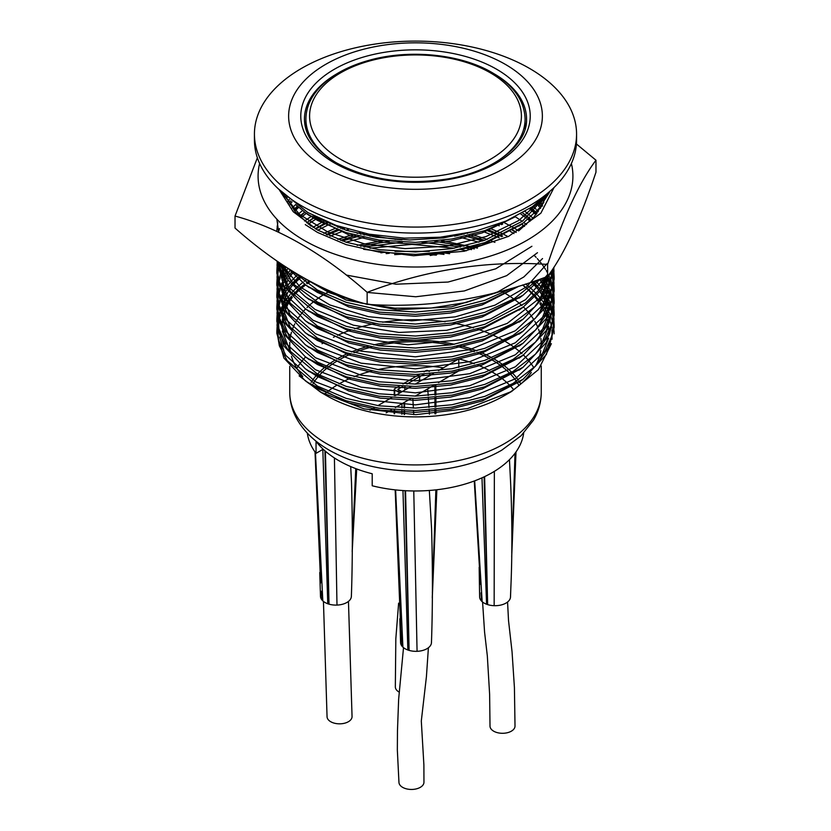 <?xml version="1.0" encoding="UTF-8"?>
<svg xmlns="http://www.w3.org/2000/svg" width="831" height="831" viewBox="0 0 831 831"><rect width="100%" height="100%" fill="white"/><g stroke="black" fill="none" stroke-linecap="round" stroke-linejoin="round"><path stroke-width="1.25" d="M301.611 199.845A161.069 92.989 0 0 0 477.139 220.007A161.069 92.989 0 0 0 576.569 134.092A161.069 92.989 0 0 0 529.389 68.339A161.069 92.989 0 0 0 353.861 48.177A161.069 92.989 0 0 0 254.431 134.092A161.069 92.989 0 0 0 301.611 199.845M254.431 134.092L254.431 140.096A161.069 92.989 0 0 0 301.611 205.849A161.069 92.989 0 0 0 477.139 226.011A161.069 92.989 0 0 0 576.569 140.096L576.569 134.092M325.794 167.872A126.873 73.242 0 0 0 505.206 167.872A126.873 73.242 0 0 0 505.206 64.288A126.873 73.242 0 0 0 325.794 64.288A126.873 73.242 0 0 0 325.794 167.872M492.16 372.018A108.477 62.626 180 0 1 492.212 372.049A108.477 62.626 180 0 1 501.01 377.793M502.952 379.268A108.477 62.626 180 0 1 509.767 385.335M511.252 386.903A108.477 62.626 180 0 1 513.662 389.666M492.16 360.01A108.477 62.626 180 0 1 492.212 360.031A108.477 62.626 180 0 1 501.01 365.785M502.952 367.26A108.477 62.626 180 0 1 509.767 373.327M511.252 374.895A108.477 62.626 180 0 1 516.446 381.377M517.547 383.07A108.477 62.626 180 0 1 518.98 385.532M523.665 433.138A108.477 62.626 180 0 1 372.205 485.771L372.205 473.763A108.477 62.626 180 0 1 338.788 460.623A108.477 62.626 180 0 1 316.04 441.334L316.04 453.342L323.176 449.218M505.84 293.759A125.761 72.609 180 0 1 513.766 298.963M515.542 300.271A125.761 72.609 180 0 1 521.951 305.611M523.395 306.971A125.761 72.609 180 0 1 528.578 312.498M529.742 313.91A125.761 72.609 180 0 1 533.866 319.738M534.769 321.244A125.761 72.609 180 0 1 537.886 327.559M538.54 329.221A125.761 72.609 180 0 1 540.534 336.462M540.856 338.456A125.761 72.609 180 0 1 541.261 344.273A125.761 72.609 180 0 1 541.126 347.732M540.794 350.547A125.761 72.609 180 0 1 535.33 366.315M531.331 372.558A125.761 72.609 180 0 1 507.855 393.562M551.379 343.691L538.457 369.608L511.584 391.484L504.427 395.618A125.761 72.609 180 0 1 326.573 395.618L320.621 392.18L299.129 375.872M522.678 284.971L527.862 289.074M529.274 290.289L534.406 295.182M535.569 296.407L539.786 301.341M540.732 302.577L544.139 307.574M544.897 308.841L547.567 313.952M548.138 315.261L550.112 320.631M550.517 322.023L551.774 328.079M551.992 329.793L552.033 339.266M511.584 391.484L467.614 408.54L415.78 414.669L364.123 408.883L320.621 392.18M277.128 326.261L276.868 331.06L279.372 345.883L287.142 360.581L317.473 386.135L346.184 398.371L379.009 405.798L415.5 408.094L451.991 404.749L484.816 396.377L513.08 383.434L535.559 366.076L549.571 345.893L554.132 325.056L553.893 320.247M553.758 319.052L552.916 314.243M552.636 313.048L551.182 308.239M550.735 307.044L548.647 302.235M548.045 301.04L545.281 296.231M544.502 295.026L541.012 290.227M540.036 289.022L535.746 284.223M534.562 283.018L533.055 281.553M276.868 331.06L276.868 333.46L283.922 358.078L305.278 380.754L317.473 388.544L346.184 400.781L379.009 408.208L415.5 410.504L451.991 407.148L484.816 398.776L523.104 379.248L546.393 354.453L554.132 327.456L554.132 325.056M554.121 326.261L553.758 321.452M553.602 320.247L552.636 315.448M552.314 314.243L550.735 309.444M550.267 308.239L548.045 303.44M547.4 302.235L544.502 297.436M543.682 296.231L540.036 291.432M539.028 290.227L534.562 285.417M533.325 284.223L531.154 282.197M312.996 215.385L317.473 217.992L346.184 230.229L376.225 237.24L409.6 239.972L443.494 237.905L474.958 231.361M295.981 204.862L305.278 212.611L317.473 220.402L346.184 232.638L379.009 240.066L415.5 242.361L451.991 239.006L484.816 230.634L511.532 218.605M279.538 190.216L293.198 211.687L317.473 230.01L346.184 242.247L379.009 249.674L415.5 251.97L451.991 248.614L484.816 240.242L522.45 221.181L547.047 194.797M305.278 224.619L317.473 232.41L346.184 244.646L379.009 252.073L415.5 254.369L451.991 251.014L484.816 242.642L523.104 223.113L539.09 208.477L549.499 192.325M293.135 271.675L317.473 290.061L346.184 302.297L379.009 309.724L415.5 312.02L451.991 308.665L484.816 300.292L511.138 288.492M544.502 198.952L543.754 197.851M288.586 268.808L305.278 284.669L317.473 292.46L346.184 304.697L379.009 312.124L415.5 314.419L451.991 311.074L484.816 302.692L518.762 286.196M543.682 200.146L542.705 198.775M279.798 263.001L293.52 284.077L317.473 302.069L346.184 314.305L379.009 321.732L415.5 324.028L451.991 320.673L484.816 312.3L514.379 298.589L537.387 280.068M541.48 206.753L541.012 206.15M540.036 204.956L538.021 202.608M278.759 262.284L288.18 280.296L305.278 296.677L317.473 304.468L346.184 316.704L379.009 324.132L415.5 326.427L451.991 323.082L484.816 314.71L523.104 295.171L540.347 279.029M540.649 208.114L540.036 207.355M539.028 206.15L536.733 203.595M276.91 261.007L287.869 289.5L317.473 314.076L346.184 326.313L379.009 333.74L415.5 336.036L451.991 332.691L484.816 324.308L525.441 303.014L540.14 288.897L549.738 273.472M536.951 213.432L535.746 212.165M534.562 210.96L531.04 207.636M276.868 260.976L283.922 286.02L305.278 308.685L317.473 316.476L346.184 328.712L379.009 336.14L415.5 338.435L451.991 335.09L484.816 326.718L523.104 307.19L541.334 289.801L551.732 270.584L553.01 275.404M535.912 214.741L534.562 213.359M533.325 212.165L529.482 208.664M277.128 266.2L276.868 271.01L279.372 285.833L287.142 300.531L317.473 326.084L346.184 338.321L379.009 345.748L415.5 348.044L451.991 344.699L484.816 336.326L512.447 323.758L534.634 306.961L548.865 287.381L554.09 267.021M531.341 219.914L529.347 218.169M527.924 216.964L523.104 213.214M276.868 271.01L276.868 273.409L283.922 298.028L305.278 320.704L317.473 328.494L346.184 340.731L379.009 348.158L415.5 350.453L451.991 347.098L484.816 338.726L523.104 319.197L546.393 294.403L554.132 266.959M530.085 221.202L527.924 219.363M526.439 218.169L520.715 213.92M277.128 278.219L276.868 283.018L279.372 297.841L287.142 312.539L317.473 338.103L346.184 350.339L379.009 357.766L415.5 360.062L451.991 356.707L484.816 348.334L513.08 335.402L535.559 318.034L549.571 297.851L554.132 277.014L553.893 272.215M553.758 271.01L553.332 268.195M524.527 226.292L521.629 224.173M276.868 285.428L283.922 310.036L305.278 332.712L317.473 340.502L346.184 352.739L379.009 360.166L415.5 362.461L451.991 359.106L484.816 350.734L523.104 331.205L546.393 306.41L554.132 279.413L554.132 277.014M554.121 278.219L553.758 273.409M553.602 272.215L552.958 268.756M277.128 290.227L276.868 295.036L279.372 309.849L287.142 324.547L317.473 350.111L346.184 362.347L379.009 369.774L415.5 372.07L451.991 368.715L484.816 360.342L513.08 347.41L535.559 330.042L549.571 309.859L554.132 289.022L553.893 284.223M553.758 283.018L552.916 278.219M552.636 277.014L551.182 272.215M516.009 232.431L512.291 230.177M276.868 295.026L276.868 297.436L283.922 322.054L305.278 344.72L317.473 352.51L346.184 364.747L379.009 372.174L415.5 374.469L451.991 371.125L484.816 362.742L523.104 343.213L546.393 318.418L554.132 291.432L554.132 289.022M554.121 290.227L553.758 285.417M553.602 284.223L552.636 279.413M552.314 278.219L550.735 273.409M513.974 233.573L510.182 231.371M277.128 302.235L276.868 307.044L279.372 321.857L287.142 336.555L317.473 362.119L346.184 374.355L379.009 381.782L415.5 384.078L451.991 380.733L484.816 372.35L513.08 359.418L535.559 342.06L549.571 321.867L554.132 301.04L553.893 296.231M553.758 295.026L552.916 290.227M552.636 289.022L551.182 284.223M550.735 283.018L548.647 278.219M548.045 277.014L547.681 276.328M276.868 307.044L276.868 309.444L283.922 334.062L305.278 356.728L317.473 364.518L346.184 376.755L379.009 384.182L415.5 386.477L451.991 383.133L484.816 374.76L523.104 355.221L546.393 330.437L554.132 303.44L554.132 301.04M554.121 302.235L553.758 297.436M553.602 296.231L552.636 291.432M552.314 290.227L550.735 285.417M550.267 284.223L548.045 279.413M547.4 278.219L546.601 276.796M277.128 314.243L276.868 319.052L279.372 333.875L287.142 348.573L317.473 374.127L346.184 386.363L379.009 393.79L415.5 396.086L451.991 392.741L484.816 384.369L513.08 371.426L535.559 354.068L549.571 333.885L554.132 313.048L553.893 308.239M553.758 307.044L552.916 302.235M552.636 301.04L551.182 296.231M550.735 295.026L548.647 290.227M548.045 289.022L545.281 284.223M544.502 283.018L541.365 278.676M276.868 319.052L276.868 321.452L283.922 346.07L305.278 368.746L317.473 376.526L346.184 388.763L379.009 396.19L415.5 398.485L451.991 395.14L484.816 386.768L523.104 367.24L546.393 342.445L554.132 315.448L554.132 313.048M554.121 314.243L553.758 309.444M553.602 308.239L552.636 303.44M552.314 302.235L550.735 297.436M550.267 296.231L548.045 291.432M547.4 290.227L544.502 285.417M543.682 284.223L540.036 279.413M290.798 200.873L289.011 203.024M292.034 201.871L291.11 202.909M297.363 206.15L293.655 209.755M298.713 207.355L294.725 211.074M304.665 212.165L299.472 216.309M306.317 213.359L300.78 217.608M313.619 218.169L306.649 222.781M315.655 219.363L308.218 224.038M277.274 267.405L276.879 272.215M501.737 224.619L500.781 224.173M328.37 222.479L327.3 222.968M324.744 224.173L315.655 228.972M281.086 263.874L280.598 265.006M280.109 266.2L278.51 271.01M278.198 272.215L277.274 277.014M499.244 225.855L498.153 225.367M331.257 223.622L329.99 224.173M327.3 225.367L317.774 230.177M277.274 279.413L276.879 284.223M501.737 236.627L500.781 236.181M498.153 234.976L486.125 230.177M344.616 228.224L342.382 228.972M338.996 230.177L327.3 234.976M285.999 267.135L283.579 271.01M282.904 272.215L280.598 277.014M280.109 278.219L278.51 283.018M278.198 284.223L277.274 289.022M499.244 237.874L498.153 237.386M495.39 236.181L482.645 231.371M348.553 229.377L345.997 230.177M342.382 231.371L329.99 236.181M277.274 291.432L276.879 296.231M487.849 242.808L486.125 242.185M482.645 240.98L465.786 236.181M368.164 234.134L364.03 234.976M358.815 236.181L342.382 240.98M291.421 272.215L287.516 277.014M286.643 278.219L283.579 283.018M282.904 284.223L280.598 289.022M280.109 290.227L278.51 295.026M278.198 296.231L277.274 301.04M484.577 244.044L482.645 243.39M478.916 242.185L460.467 237.386M373.69 235.526L370.003 236.181M364.03 237.386L345.997 242.185M292.512 273.409L291.11 274.968M277.274 303.44L276.879 308.239M471.478 249.632L465.786 248.189M460.467 246.994L421.774 242.185M402.308 242.185L364.03 246.994M300.084 275.84L298.713 277.014M297.363 278.219L292.512 283.018M291.421 284.223L287.516 289.022M286.643 290.227L283.579 295.026M282.904 296.231L280.598 301.04M280.109 302.235L278.51 307.044M278.198 308.239L277.274 313.048M466.513 250.765L460.467 249.393M454.391 248.189L411.947 244.387L370.003 248.189M301.798 276.827L300.105 278.219M298.713 279.413L293.655 284.223M292.512 285.417L291.11 286.986M277.274 315.448L276.879 320.247M394.704 254.629L394.621 254.629A138.632 80.036 0 0 1 394.704 254.629L402.048 254.182M309.267 280.982L306.369 283.059M304.665 284.223L298.713 289.022M297.363 290.227L292.512 295.026M291.421 296.231L287.516 301.04M286.643 302.235L283.579 307.044M282.904 308.239L280.598 313.048M280.109 314.243L278.51 319.052M278.198 320.247L277.274 325.056M310.389 281.574A138.632 80.036 0 0 0 307.304 283.724M305.642 284.94A138.632 80.036 0 0 0 299.627 289.822M298.267 291.037A138.632 80.036 0 0 0 293.343 295.909M292.242 297.134A138.632 80.036 0 0 0 288.243 302.006M287.36 303.222A138.632 80.036 0 0 0 284.192 308.083M283.496 309.309A138.632 80.036 0 0 0 282.073 312.03M280.566 315.385A138.632 80.036 0 0 0 278.852 320.247M278.51 321.452L277.45 326.261M277.274 327.456L276.879 332.265M323.664 393.884A125.761 72.609 180 0 1 311.012 384.68M302.744 376.433A125.761 72.609 180 0 1 291.484 356.354M290.601 352.78A125.761 72.609 180 0 1 289.739 344.273A125.761 72.609 180 0 1 289.78 342.351M289.936 340.139A125.761 72.609 180 0 1 291.452 332.296M292.013 330.509A125.761 72.609 180 0 1 294.818 323.83M295.659 322.251A125.761 72.609 180 0 1 299.544 316.164M300.645 314.689A125.761 72.609 180 0 1 305.621 308.945M307.013 307.543A125.761 72.609 180 0 1 313.245 302.006M314.97 300.635A125.761 72.609 180 0 1 322.74 295.244M324.911 293.904A125.761 72.609 180 0 1 329.98 291.027M501.384 291.224A125.761 72.609 180 0 1 503.617 292.47M283.849 350.703L279.652 337.054M278.998 332.712L278.655 322.407M422.74 254.151L436.368 255.117M386.155 412.862L391.702 409.652M395.369 407.543L411.002 398.516M415.199 396.096L433.46 385.542M438.498 382.634L458.795 370.917L458.795 369.837M316.04 453.342A108.477 62.626 180 0 1 307.335 433.138M324.443 394.299A108.477 62.626 180 0 1 326.032 392.928M327.913 391.391A108.477 62.626 180 0 1 336.545 385.387M339.027 383.922A108.477 62.626 180 0 1 350.672 378.126M354.131 376.692A108.477 62.626 180 0 1 371.8 371.021M377.856 369.608A108.477 62.626 180 0 1 443.37 367.811M397.82 389.313L401.975 391.713L397.82 389.313L402.983 386.332M313.131 383.6A108.477 62.626 180 0 1 318.024 376.838M319.447 375.207A108.477 62.626 180 0 1 326.032 368.902M327.913 367.375A108.477 62.626 180 0 1 336.545 361.371M339.027 359.896A108.477 62.626 180 0 1 350.672 354.11M354.131 352.676A108.477 62.626 180 0 1 371.8 346.994M377.856 345.582A108.477 62.626 180 0 1 450.246 344.99M456.364 346.309A108.477 62.626 180 0 1 474.241 351.669M477.763 353.03A108.477 62.626 180 0 1 489.625 358.597M438.498 370.626L458.795 358.909A108.477 62.626 180 0 1 474.241 363.677M477.763 365.048A108.477 62.626 180 0 1 489.625 370.605M458.795 358.909L458.795 367.437M369.992 410.182L374.584 407.522M377.866 405.632L391.702 397.644M395.369 395.535L411.002 386.498M415.199 384.078L433.46 373.535M307.345 382.239L348.76 403.004L380.359 410.14L415.5 412.332L450.641 409.091L482.24 401.009L521.027 380.733M538.727 362.628L548.585 338.404M548.886 335.381L548.605 326.334M548.335 324.485L546.736 317.837M546.227 316.299L543.806 310.472M543.1 309.07L539.89 303.606M538.997 302.276L534.977 297.01M533.866 295.711L528.942 290.58M527.581 289.302L522.564 285.002M444.034 254.4L434.904 253.299M389.261 253.299L386.197 253.632M304.811 284.327L299.181 289.427M297.914 290.715L293.364 295.94M292.356 297.259L288.762 302.661M287.973 304.042L285.251 309.786M284.68 311.293L282.862 317.774M282.54 319.571L282.062 328.235M282.291 331.091L291.11 353.518M307.345 370.221L348.76 390.996L380.359 398.132L415.5 400.324L450.641 397.073L482.24 388.991L521.027 368.715M538.727 350.62L548.585 326.386M548.886 323.373L548.605 314.326M548.335 312.466L546.736 305.829M546.227 304.291L543.806 298.464M543.1 297.062L539.89 291.598M538.997 290.258L534.977 285.002M533.866 283.703L532.183 281.854M474.283 248.936L468.913 247.42M464.072 246.194L434.904 241.291M389.261 241.291L360.519 246.194M300.531 276.1L299.181 277.419M297.914 278.707L293.364 283.922M292.356 285.251L288.762 290.653M287.973 292.034L285.251 297.778M284.68 299.274L282.862 305.766M282.54 307.553L282.062 316.227M282.291 319.083L291.11 341.51M307.345 358.213L348.76 378.988L380.359 386.124L415.5 388.316L450.641 385.065L482.24 376.983L521.027 356.707M538.727 338.612L548.585 314.378M548.886 311.355L548.605 302.318M548.335 300.458L546.736 293.821M546.227 292.283L543.806 286.456M543.1 285.054L539.89 279.59M489.438 242.185L487.849 241.561M484.577 240.325L468.913 235.412M464.072 234.186L463.314 233.999M364.445 233.262L360.519 234.186M355.793 235.412L340.533 240.336M292.356 273.243L288.762 278.634M287.973 280.026L285.251 285.76M284.68 287.266L282.862 293.748M282.54 295.545L282.062 304.219M282.291 307.075L291.11 329.502M307.345 346.205L348.76 366.98L380.359 374.106L415.5 376.298L450.641 373.057L482.24 364.975L521.027 344.699M538.727 326.604L548.585 302.37M548.886 299.347L548.605 290.299M548.335 288.45L546.736 281.802M546.227 280.276L545.105 277.336M502.62 236.181L501.737 235.734M499.244 234.487L487.849 229.553M342.569 227.58L340.533 228.328M337.355 229.564L326.292 234.519M287.806 268.309L285.251 273.752M284.68 275.258L282.862 281.74M282.54 283.537L282.062 292.211M282.291 295.057L291.11 317.494M307.345 334.197L348.76 354.972L380.359 362.098L415.5 364.29L450.641 361.049L482.24 352.967L521.027 332.691M538.727 314.585L548.585 290.362M548.886 287.339L548.605 278.292M548.335 276.443L548.19 275.622M516.259 232.285L512.696 229.938M502.62 224.173L501.737 223.716M327.258 222.033L326.292 222.5M323.872 223.747L315.24 228.733M283.859 265.733L282.862 269.732M282.54 271.529L282.062 280.192M282.291 283.049L291.11 305.476M307.345 322.179L348.76 342.954L380.359 350.09L415.5 352.282L450.641 349.041L482.24 340.959L521.027 320.673M538.727 302.577L548.585 278.354M548.886 275.331L548.927 274.604M524.361 226.427L521.608 224.193M313.308 217.971L309.319 220.755M282.041 264.518L282.062 268.184M282.291 271.041L291.11 293.468M307.345 310.171L348.76 330.946L380.359 338.082L415.5 340.274L450.641 337.022L482.24 328.941L521.027 308.665M538.727 290.57L545.915 277.045M530.864 220.412L528.942 218.511M527.581 217.244L522.522 212.902M304.811 212.258L299.856 216.704M283.527 265.515L291.11 281.46M307.345 298.163L348.76 318.938L380.359 326.074L415.5 328.266L450.641 325.014L482.24 316.933L521.027 296.657M536.182 214.408L534.977 212.944M533.866 211.645L530.479 208.02M297.914 206.649L294.361 210.638M307.345 286.155L348.76 306.93L380.359 314.056L415.5 316.247L450.641 313.007L482.24 304.925L519.053 286.134M540.462 208.404L539.89 207.532M538.997 206.192L536.971 203.418M291.92 201.777L289.988 204.592M543.1 200.977L542.155 199.243M287.059 197.685L286.612 198.599M430.313 255.501L482.24 244.875L521.027 224.599M538.727 206.493L543.9 197.726M307.345 214.097L348.76 234.861L380.359 241.998L415.5 244.189L450.641 240.948L482.24 232.867L514.908 216.964M366.616 233.698A111.053 64.122 0 0 0 401.986 239.775M454.567 236.149A111.053 64.122 0 0 0 464.384 233.698M259.615 163.499A157.412 90.88 0 0 0 345.27 257.465A157.412 90.88 0 0 0 526.812 240.398A157.412 90.88 0 0 0 571.385 163.499M257.371 157.776L235.028 216.06C278.998 227.995 323.041 253.424 367.146 292.335C426.833 269.649 486.997 260.342 547.608 264.414L547.608 276.422C487.922 299.108 427.768 308.415 367.146 304.343C323.041 292.325 278.998 266.896 235.028 228.068L235.028 216.06M518.669 230.862L533.772 217.286L543.869 202.276M546.538 195.68L546.725 195.108M367.146 292.335L367.146 304.343M547.608 264.414C563.605 216.496 579.726 181.771 595.972 160.217L595.972 172.235C579.976 220.142 563.854 254.878 547.608 276.422M595.972 160.217L576.423 143.971M554.069 187.505L540.846 213.214L508.634 236.368L464.321 251.232L413.651 255.761L363.614 249.3M311.199 226.271L295.566 212.082L285.573 196.324M398.973 781.846A12.507 7.219 0 0 0 398.953 782.324A12.507 7.219 0 0 0 399.005 782.854A12.507 7.219 0 0 0 411.916 789.45A12.507 7.219 0 0 0 423.955 782.324L423.893 764.967L421.307 721.028L426.428 676.6L428.401 647.754M482.582 602.039L484.577 632.131L487.33 655.939L489.625 694.373L490.01 726.076A12.507 7.219 0 0 0 493.656 731.176A12.507 7.219 0 0 0 507.284 732.745A12.507 7.219 0 0 0 515.012 726.076L514.42 687.569L512.041 651.712L508.52 620.549L507.564 602.028M323.446 601.436L327.05 716.613A12.507 7.219 -0 0 0 330.707 721.713A12.507 7.219 -0 0 0 344.335 723.282A12.507 7.219 -0 0 0 352.053 716.613L348.459 601.405M395.338 686.718A12.507 7.219 0 0 0 395.338 686.905A12.507 7.219 0 0 0 399.098 692.067M431.434 641.896A15.446 8.912 180 0 1 431.466 642.467A15.446 8.912 180 0 1 417.069 651.317A15.446 8.912 180 0 1 409.101 650.393A15.446 8.912 180 0 1 408.945 650.351A15.446 8.912 180 0 1 407.855 649.998A15.446 8.912 180 0 1 405.102 648.731A15.446 8.912 180 0 1 402.91 647.141A15.446 8.912 180 0 1 402.287 646.508A15.446 8.912 180 0 1 402.214 646.425A15.446 8.912 180 0 1 400.573 642.602L399.856 618.877M319.769 572.642L320.486 596.357A15.446 8.912 0 0 0 322.127 600.179A15.446 8.912 0 0 0 322.199 600.273A15.446 8.912 0 0 0 322.823 600.896A15.446 8.912 0 0 0 325.014 602.485A15.446 8.912 0 0 0 327.767 603.753A15.446 8.912 0 0 0 328.858 604.116A15.446 8.912 0 0 0 329.014 604.158A15.446 8.912 0 0 0 336.981 605.082A15.446 8.912 0 0 0 351.378 596.232C352.604 560.977 352.635 523.094 351.503 482.593L350.703 466.565M479.643 596.315A15.446 8.912 0 0 0 479.622 596.835A15.446 8.912 0 0 0 479.653 597.312A15.446 8.912 0 0 0 481.523 601.073A15.446 8.912 0 0 0 481.596 601.145A15.446 8.912 0 0 0 482.167 601.686A15.446 8.912 0 0 0 486.582 604.241A15.446 8.912 0 0 0 487.527 604.563A15.446 8.912 0 0 0 487.641 604.604A15.446 8.912 0 0 0 494.154 605.685A15.446 8.912 0 0 0 510.473 597.396A15.446 8.912 0 0 0 510.514 596.97A15.446 8.912 0 0 0 510.504 596.585M399.898 392.918L394.694 389.916A1.475 0.852 180 0 1 394.268 389.313A1.475 0.852 180 0 1 394.694 388.711L399.119 386.155M423.997 371.8L425.898 370.699A1.475 0.852 180 0 1 427.986 370.699L429.326 371.467M402.973 383.932L419.52 374.376M406.961 384.047L423.997 374.199M429.544 374.002L431.102 374.895M404.905 386.394L404.78 390.092M419.821 376.609L419.333 381.689M554.132 333.823L554.028 330.655M553.934 329.46L553.259 324.661M553.01 323.456L551.722 318.647M551.317 317.452L549.405 312.633M548.844 311.428L546.279 306.618M545.541 305.413L542.259 300.604M541.345 299.409L537.273 294.61M536.151 293.405L531.196 288.606M529.835 287.412L525.68 284.005M449.613 253.715L441.531 252.572M429.295 251.367L394.995 251.378M382.821 252.582L380.889 252.832M306.629 279.548L304.104 281.397M302.546 282.602L296.916 287.412M295.639 288.606L291.058 293.416M290.029 294.61L286.363 299.42M285.542 300.625L282.685 305.434M282.062 306.639L279.954 311.448M279.517 312.643L278.094 317.452M277.824 318.657L277.087 323.446M276.983 324.651L278.655 340.315L285.854 355.471L315.458 381.761L361.059 399.202L415.375 404.853L469.702 397.717L515.365 378.791L545.063 350.994L552.303 335.07L554.028 318.637M553.934 317.432L553.259 312.633M553.01 311.428L551.722 306.629M551.327 305.424L549.416 300.614M548.855 299.409L546.279 294.6M545.541 293.405L542.259 288.596M541.345 287.401L537.262 282.602M536.14 281.397L535.486 280.722M477.451 248.095L441.531 240.564M396.294 239.276L394.985 239.37M382.821 240.575L357.153 245.374M297.862 274.531L296.916 275.393M295.639 276.598L291.058 281.408M290.029 282.602L286.363 287.412M285.542 288.617L282.685 293.426M282.062 294.621L279.954 299.43M279.517 300.635L278.094 305.444M277.824 306.639L277.087 311.438M276.983 312.633L278.655 328.307L285.854 343.463L315.458 369.753L361.059 387.184L415.375 392.845L469.702 385.709L515.365 366.783L545.063 338.986L552.303 323.062L554.028 306.629M553.934 305.424L553.259 300.625M553.01 299.42L551.722 294.61M551.327 293.416L549.416 288.606M548.855 287.401L546.279 282.592M545.541 281.397L543.277 277.99M494.923 242.372L490.467 240.575M487.278 239.37L472.153 234.55M467.552 233.345L466.908 233.189M360.799 232.483L357.153 233.366M352.635 234.56L337.853 239.359M290.029 270.594L286.363 275.404M285.542 276.598L282.685 281.408M282.062 282.613L279.954 287.422M279.517 288.627L278.094 293.436M277.824 294.631L277.087 299.43M276.983 300.625L278.655 316.299L285.854 331.455L315.458 357.745L361.059 375.176L415.375 380.837L469.702 373.701L515.365 354.775L545.063 326.967L552.303 311.054L554.028 294.61M553.934 293.416L553.259 288.617M553.01 287.412L551.722 282.602M551.327 281.397L549.416 276.598M547.608 272.942L546.279 270.584M545.541 269.379L542.259 264.58M541.345 263.375L537.262 258.586M536.14 257.381L534.333 255.543M508.105 236.627L504.126 234.571M501.654 233.366L490.467 228.556M339.734 226.666L337.853 227.351M334.737 228.546L323.861 233.345M284.534 266.18L282.685 269.4M282.062 270.605L279.954 275.414M279.517 276.619L278.094 281.418M277.824 282.623L277.087 287.422M276.983 288.617L278.655 304.291L285.854 319.447L315.458 345.738L361.059 363.168L415.375 368.829L469.702 361.682L515.365 342.767L545.063 314.959L552.303 299.046L554.028 282.602M553.934 281.408L553.259 276.598M518.627 230.893L514.981 228.567M512.987 227.362L504.126 222.563M324.672 220.942L323.861 221.337M321.472 222.542L312.923 227.341M279.517 264.611L278.094 269.41M277.824 270.615L277.087 275.404M276.983 276.609L278.655 292.273L285.854 307.428L315.458 333.73L361.059 351.16L415.375 356.821L469.702 349.674L515.365 330.748L545.063 302.951L552.303 287.038L554.028 270.594M553.934 269.4L553.737 267.572M526.49 224.588L523.852 222.563M522.211 221.358L515.313 216.756M311.012 216.538L304.53 221.025M277.346 261.308L277.087 263.396M276.983 264.601L278.51 279.746L285.199 294.434L312.892 320.174L355.917 337.885L407.855 344.792L460.925 339.744L507.211 323.404L539.797 298.09L549.312 283.184L553.799 267.478M532.962 218.189L531.186 216.548M529.825 215.354L525.036 211.438M302.546 210.534L297.778 214.554M277.201 261.204L288.648 287.256L315.094 309.496L353.393 325.201L399.036 332.452L446.621 330.312L490.529 318.959L525.576 299.648L547.608 274.594M538.27 211.656L537.262 210.544M536.14 209.339L533.055 206.265M295.597 204.582L292.294 207.958M279.517 228.577L278.406 232.171M281.771 264.331L299.991 286.882L329.865 304.956L368.382 316.684L411.657 320.808L455.326 316.85L494.964 305.154L526.584 286.851L546.995 263.707M541.345 203.325L539.693 201.289M289.198 199.544L287.942 201.164M277.824 222.573L277.087 227.372M276.983 228.567L276.868 231.454M304.021 278.094L329.138 292.626L360.124 302.9L394.881 308.166L431.04 308.052L466.149 302.526L497.8 291.92L523.862 276.941L542.539 258.555M545.541 197.321L545.105 196.625M276.868 219.28L278.676 232.296M367.146 292.419L415.729 296.76L464.29 290.954L506.661 275.653L537.47 252.707M346.33 275.071L395.795 284.212L448.065 282.052L495.702 268.818L531.902 246.277M282.114 192.958L299.596 214.481L327.767 231.963L364.03 243.732L405.04 248.635L447.016 246.184L486.083 236.544L518.648 220.558L541.698 199.637M544.274 197.383L544.783 198.516M288.18 201.601L289.323 199.648M539.724 201.258L541.178 203.543M541.978 204.904L542.581 206.005M499.68 291.681L451.451 306.878L397.27 309.786L346.101 300.053L306.421 279.434M496.626 69.243A114.73 66.241 180 0 1 496.626 162.918A114.73 66.241 180 0 1 334.374 162.918A114.73 66.241 180 0 1 334.374 69.243A114.73 66.241 180 0 1 496.626 69.243M336.337 74.115A111.053 64.122 0 0 0 304.447 119.082C304.572 135.422 315.157 149.975 336.212 162.731C367.904 179.808 404.946 185.23 447.327 178.987C494.435 171.518 527.727 144.511 526.553 119.082A111.053 64.122 0 0 0 494.663 74.115M335.579 162.367A109.588 63.27 180 0 1 305.912 119.082C306.026 107.594 310.721 96.936 320.008 87.11C331.798 74.967 348.407 65.961 369.816 60.102C409.891 48.956 460.976 54.15 492.222 72.661C513.568 85.281 524.527 100.748 525.088 119.082A109.588 63.27 180 0 1 495.421 162.367M340.617 159.313A105.911 61.141 0 0 0 490.383 159.313A105.911 61.141 0 0 0 490.383 72.837A105.911 61.141 0 0 0 340.617 72.837A105.911 61.141 0 0 0 340.617 159.313M326.573 443.65A125.761 72.609 0 0 0 463.625 459.398A125.761 72.609 0 0 0 541.261 392.315C541.199 402.09 538.602 411.376 533.46 420.174L521.079 435.756L501.799 450.153C491.962 455.855 480.962 460.447 468.809 463.916C452.054 468.663 434.447 471.073 415.967 471.135C382.925 471.011 354.151 464.093 329.616 450.392C315.354 442.206 304.634 432.099 297.467 420.05C292.377 411.293 289.801 402.048 289.739 392.315A125.761 72.609 0 0 0 326.573 443.65M533.866 367.769A125.761 72.609 0 0 0 529.742 361.952M528.578 360.54A125.761 72.609 0 0 0 523.395 355.003M521.951 353.653A125.761 72.609 0 0 0 515.542 348.314M513.766 346.994A125.761 72.609 0 0 0 505.84 341.79M494.3 359.137A111.053 64.122 180 0 1 502.994 364.84M504.905 366.284A111.053 64.122 180 0 1 511.667 372.257M513.153 373.784A111.053 64.122 180 0 1 518.357 380.141M519.479 381.793A111.053 64.122 180 0 1 520.808 383.964M503.617 340.513A125.761 72.609 0 0 0 493.604 335.402M490.757 334.135A125.761 72.609 0 0 0 477.43 329.118M473.452 327.871A125.761 72.609 0 0 0 452.718 322.958M445.146 321.753A125.761 72.609 0 0 0 382.655 322.22M375.134 323.539A125.761 72.609 0 0 0 354.608 328.785M350.682 330.084A125.761 72.609 0 0 0 337.552 335.329M334.748 336.648A125.761 72.609 0 0 0 333.48 337.272M322.74 343.286A125.761 72.609 0 0 0 322.054 343.722M305.621 356.987A125.761 72.609 0 0 0 300.645 362.731M299.544 364.207A125.761 72.609 0 0 0 296.812 368.289M311.158 382.374A111.053 64.122 180 0 1 316.081 375.747M317.504 374.147A111.053 64.122 180 0 1 324.038 367.956M325.897 366.44A111.053 64.122 180 0 1 334.394 360.529M336.825 359.075A111.053 64.122 180 0 1 348.137 353.352M351.471 351.939A111.053 64.122 180 0 1 368.164 346.319M373.69 344.927A111.053 64.122 180 0 1 454.412 344.273M459.99 345.571A111.053 64.122 180 0 1 476.901 350.89M480.287 352.251A111.053 64.122 180 0 1 491.817 357.745M395.618 489.916L402.91 647.141M395.182 489.864L400.719 629.202L402.287 646.508M402.962 490.55L407.855 649.998M401.446 637.439L402.214 646.425M436.41 489.802L432.297 596.783M435.87 489.864L432.359 592.669M429.336 490.467L431.59 528.838C432.722 569.339 432.691 607.222 431.466 642.467M413.776 490.965L417.069 651.317M405.559 490.706L409.101 650.393M405.05 490.685L408.945 650.351M322.823 449.426L327.767 603.753M324.911 450.786L328.858 604.116M315.448 452.552L322.823 600.896M325.42 451.233L329.014 604.158M334.415 457.943L336.981 605.082M355.751 468.611L352.271 546.434M356.281 468.809L352.209 550.548M321.358 591.205L322.127 600.179M321.441 592.139L322.199 600.273M479.342 569.495L479.653 597.312M481.056 592.835L481.523 601.073M481.107 593.718L481.596 601.145M474.688 480.837L482.167 601.686M481.98 477.835L486.582 604.241M484.089 476.869L487.527 604.563M484.629 476.61L487.641 604.604M494.362 471.354L494.154 605.685M509.455 459.657L510.65 483.424C512.239 520.466 512.291 555.544 510.805 588.66L510.473 597.396M515.023 453.269L511.761 552.916M515.563 452.542L511.699 556.386M435.382 385.366L435.465 394.964M435.465 397.363L435.475 406.972M435.465 409.382L435.434 413.776M434.862 385.418L434.925 395.016M434.935 397.415L434.935 407.024M434.925 409.434L434.893 413.817M427.716 388.866L428.204 395.566M428.37 397.956L429.004 407.522M429.149 409.912L429.409 414.222M412.82 398.516L413.391 408.114M413.526 410.524L413.755 414.659M404.583 402.214L404.583 408.011M404.572 410.41L404.562 414.43M404.063 402.516L404.053 407.99M404.053 410.389L404.043 414.409M401.975 403.731L401.955 407.907M401.944 410.317L401.934 414.295M394.694 389.916L394.673 395.483M394.59 409.891L394.569 413.765M525.088 119.082L525.088 129.137M541.261 392.315L541.261 366.024M276.868 283.018L276.868 285.417M289.739 392.315L289.739 366.315M521.65 224.162L523.104 225.222M305.278 212.611L309.319 215.572M523.104 223.113L519.053 226.084M305.278 284.669L309.319 287.64M523.104 295.171L519.053 298.142M305.278 296.677L309.319 299.648M523.104 307.19L519.053 310.15M305.278 308.685L309.319 311.656M523.104 319.197L519.053 322.158M305.278 320.704L309.319 323.664M523.104 331.205L519.053 334.166M305.278 332.712L309.319 335.672M523.104 343.213L519.053 346.184M305.278 344.72L309.319 347.69M523.104 355.221L519.053 358.192M305.278 356.728L309.319 359.698M523.104 367.24L519.053 370.2M305.278 368.746L309.319 371.706M523.104 379.248L519.053 382.208M305.278 380.754L309.319 383.714M305.912 119.082L305.912 129.137M278.312 188.814L307.813 212.528L336.285 225.481L369.016 234.165L404.261 238.144L440.108 237.219L474.626 231.444L505.965 221.098L532.442 206.68L552.688 188.814M403.513 647.661L398.641 699.297L397.478 730.511L397.343 750.029L398.953 782.324M398.62 603.15L395.826 638.79L395.338 686.905M400.719 629.202L401.529 638.385M399.846 618.731L400.043 625.805M436.857 489.75L432.276 597.936M352.188 551.701L356.707 468.964M319.758 572.497L319.956 579.56M320.631 582.967L315.022 451.95M479.165 567.272L479.622 596.835M480.453 584.172L474.262 480.993M510.514 596.97L510.805 588.66M511.688 557.009L516.009 451.908M435.828 385.324L435.911 394.922M435.922 397.322L435.922 406.93M435.911 409.33L435.88 413.734M394.268 389.313L394.247 395.452M394.154 409.849L394.133 413.724"/></g></svg>
